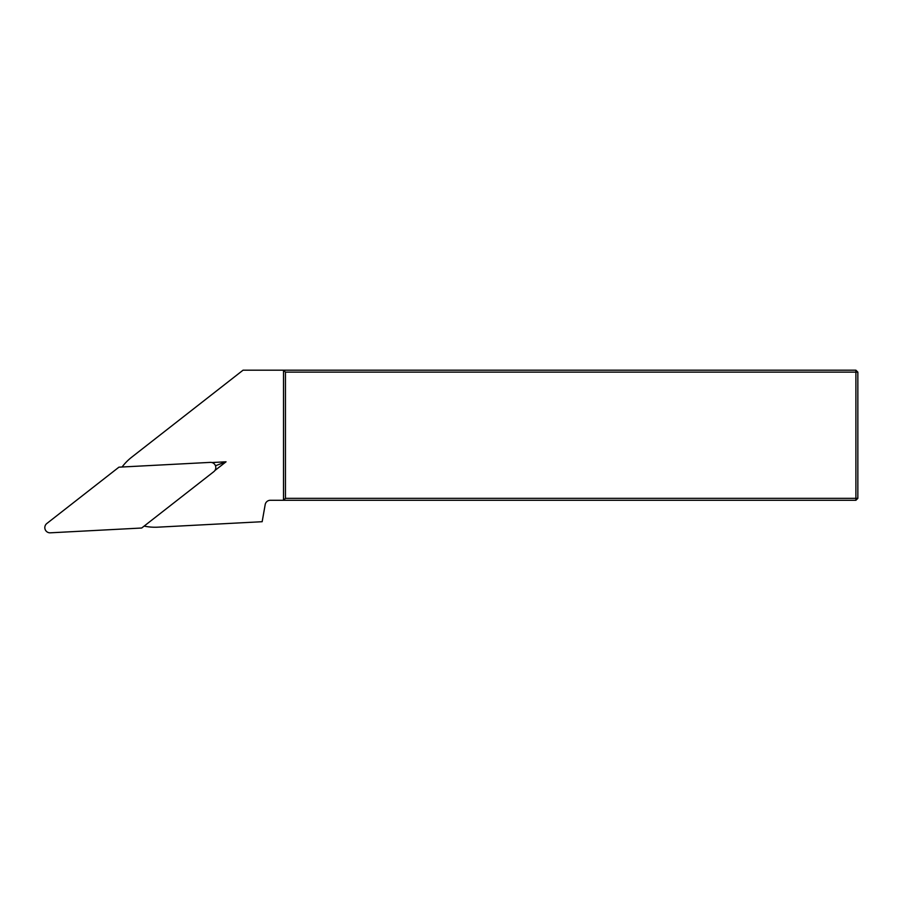 <?xml version="1.0" encoding="UTF-8"?>
<svg xmlns="http://www.w3.org/2000/svg" width="903" height="903" viewBox="0 0 903 903"><rect width="100%" height="100%" fill="white"/><g stroke="black" fill="none" stroke-linecap="round" stroke-linejoin="round"><path stroke-width="1.35" d="M211.889 462.539L226.055 461.794L214.88 470.531M144.153 526.088A52.035 52.035 0 0 0 157.799 527.171L262.163 521.708L265.189 504.585A5.204 5.204 0 0 1 270.313 500.285L283.508 500.285L283.508 370.185L243.065 370.185L131.646 457.234A52.035 52.035 0 0 0 122.063 467.009M285.461 372.138L283.508 370.185L855.897 370.185L857.85 372.138L857.85 498.332L855.897 498.332L855.897 372.138L285.461 372.138L285.461 498.332L855.897 498.332L855.897 500.285L283.508 500.285L285.461 498.332M855.897 370.185L855.897 372.138L857.85 372.138M857.85 498.332L855.897 500.285M226.055 461.794L215.467 465.756M210.32 462.381L118.936 467.167L46.821 523.514A5.204 5.204 0 0 0 50.297 532.815L141.681 528.018L213.797 471.682A5.204 5.204 0 0 0 210.32 462.381"/></g></svg>

